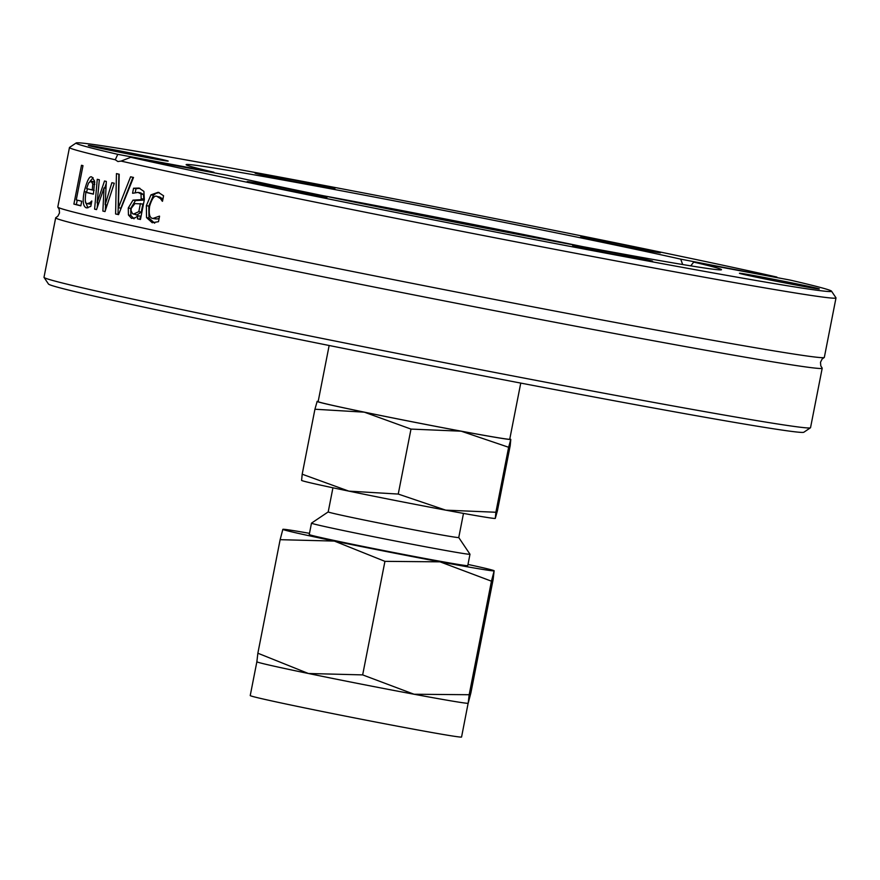 <?xml version="1.0" encoding="UTF-8"?>
<svg xmlns="http://www.w3.org/2000/svg" width="880" height="880" viewBox="0 0 880 880"><rect width="100%" height="100%" fill="white"/><g stroke="black" fill="none" stroke-linecap="round" stroke-linejoin="round"><path stroke-width="1.32" d="M822.206 368.203L810.535 427.691A390.577 6.688 -168.9 0 1 810.458 427.79A390.577 6.688 -168.9 0 1 520.047 377.311A390.577 6.688 -168.9 0 1 92.675 290.191A390.577 6.688 -168.9 0 1 44.033 277.42A390.577 6.688 -168.9 0 1 44 277.299L55.671 217.822A390.577 6.688 11.1 0 0 104.346 230.714A390.577 6.688 11.1 0 0 625.878 335.632A390.577 6.688 11.1 0 0 822.206 368.203A390.577 6.688 11.1 0 0 822.129 368.027L820.787 365.849L820.501 362.252L822.129 359.04L824.186 357.533A390.577 6.688 11.1 0 0 824.329 357.401L836 297.913A390.577 6.688 11.1 0 0 835.967 297.792L831.512 291.159A384.923 6.6 -168.9 0 1 557.942 244.057A384.923 6.6 -168.9 0 1 130.768 157.3L121.088 161.095A390.577 6.688 11.1 0 0 551.584 248.699A390.577 6.688 11.1 0 0 836 297.913M44.033 277.42L48.488 284.053A384.923 6.6 11.1 0 0 424.908 364.507A384.923 6.6 11.1 0 0 803.825 432.245L810.458 427.79M121.088 161.095L117.92 161.535L115.269 159.764L117.777 154.341A384.923 6.6 -168.9 0 1 76.175 142.967L69.542 147.422A390.577 6.688 11.1 0 0 69.465 147.521L57.794 207.009A390.577 6.688 11.1 0 0 57.871 207.185L59.213 209.363L59.499 212.96L57.871 216.172L55.814 217.679A390.577 6.688 11.1 0 0 55.671 217.822M130.768 157.3L226.919 175.197A272.778 4.675 11.1 0 0 527.263 236.159A272.778 4.675 11.1 0 0 721.501 269.687A272.778 4.675 11.1 0 0 693.704 262.108L789.855 280.016A384.923 6.6 -168.9 0 1 831.512 291.159M113.685 183.106A390.577 6.688 11.1 0 0 114.279 183.238L104.995 211.563A390.577 6.688 -168.9 0 1 102.872 211.068L104.049 187.858L96.525 209.605A390.577 6.688 -168.9 0 1 94.611 209.154L97.262 179.3A390.577 6.688 11.1 0 0 99.341 179.784L97.086 202.851L104.511 180.994A390.577 6.688 11.1 0 0 106.326 181.423L105.16 204.721L111.881 182.699A390.577 6.688 11.1 0 0 113.685 183.106M57.871 207.185A390.577 6.688 11.1 0 0 106.469 219.901A390.577 6.688 11.1 0 0 628.001 324.819A390.577 6.688 11.1 0 0 824.186 357.533M69.465 147.521A390.577 6.688 11.1 0 0 115.269 159.764M130.581 176.792A390.577 6.688 11.1 0 0 133.518 177.452L118.547 214.632A390.577 6.688 -168.9 0 1 115.599 213.972L116.446 173.613A390.577 6.688 11.1 0 0 119.196 174.24L118.426 207.735L130.581 176.792M134.013 218.834L130.867 215.446L130.702 208.45L135.432 200.607L143.627 200.112L143.803 199.166L143.462 194.502L140.591 192.852L138.149 192.39L132.737 193.27A390.577 6.688 -168.9 0 1 132.572 193.226L133.562 188.232L139.018 188.056L143.902 191.389L144.353 199.562L140.448 219.472A390.577 6.688 -168.9 0 1 137.423 218.812L138.028 215.732L135.377 217.745L131.571 218.383L128.436 214.995L128.271 207.999L133.001 200.145L141.174 199.65L141.02 194.04L138.006 192.368L140.305 192.797M80.817 205.843A390.577 6.688 -168.9 0 1 73.887 204.094L81.499 165.275A390.577 6.688 11.1 0 0 82.984 165.649L76.263 199.881A390.577 6.688 11.1 0 0 81.719 201.245L80.817 205.843M87.296 203.632L89.826 202.884L91.74 201.003A390.577 6.688 11.1 0 0 91.85 201.025L90.794 206.371L86.482 207.911C83.105 206.668 82.346 201.223 84.216 191.576C87.175 180.059 89.782 175.274 92.048 177.199L94.622 181.203L93.423 194.161A390.577 6.688 -168.9 0 1 85.855 192.335C84.799 200.86 85.283 204.622 87.296 203.632L91.289 203.907M160.446 198.572L162.932 199.034L159.764 196.999L157.289 196.548C154.605 194.92 152.042 198.187 149.6 206.349C148.577 214.236 149.71 218.262 152.999 218.438L159.379 216.15A390.577 6.688 11.1 0 0 159.566 216.183L158.488 221.694L152.218 222.728L146.531 217.591L146.355 205.645L150.986 194.843L158.191 192.28L163.57 195.767L162.492 201.278A390.577 6.688 -168.9 0 1 162.305 201.234L160.446 198.572L157.168 196.515L159.5 196.955M152.999 218.438L157.091 218.988L159.137 218.405M117.777 154.341L213.928 172.238A272.778 4.675 11.1 0 1 186.142 164.659A272.778 4.675 11.1 0 1 380.369 198.187A272.778 4.675 11.1 0 1 680.713 259.149L777.425 277.695M76.175 142.967A384.923 6.6 -168.9 0 1 355.938 191.488A384.923 6.6 -168.9 0 1 776.875 277.057M153.296 218.493L155.617 218.933M154.693 223.19L148.984 218.053L148.808 206.107L153.45 195.305L155.859 193.38L159.203 192.566M87.879 207.911L85.668 202.048M86.581 192.467L87.384 188.782M89.98 181.379L93.115 177.749M93.445 194.04A387.75 6.644 -168.9 0 1 88.308 192.797L85.855 192.335M89.826 202.884L91.421 203.181M87.516 203.665L89.848 204.105M94.776 182.644L91.146 181.192L88.583 182.985L86.592 188.595A390.577 6.688 11.1 0 0 92.279 189.97L92.785 183.964L91.058 181.181L93.412 181.621M92.785 183.964L94.809 184.338M92.279 189.97L94.16 190.322M104.709 187.979L106.216 183.557M97.218 207.603L97.625 202.95M105.347 210.485L105.622 204.809M94.611 209.154L96.558 209.517M97.086 202.851L98.747 203.159M104.049 187.858L105.974 188.221M102.872 211.068L105.028 211.475M105.16 204.721L107.107 205.084M80.85 205.689A387.75 6.644 -168.9 0 1 76.373 204.556L77.242 200.123M73.887 204.094L76.373 204.556M140.459 219.395A387.75 6.644 -168.9 0 1 139.865 219.274L140.47 216.183L138.028 215.732M135.256 192.445L135.993 188.683L139.964 188.298M141.273 212.091L142.857 204.006L134.926 203.599L131.252 208.296L131.021 210.595L132.528 213.708L135.949 214.533C135.784 215.589 137.555 214.775 141.273 212.091L138.82 211.64L140.415 203.555M133.507 214.082L138.82 211.64M141.174 199.65L143.627 200.112M133.001 200.145L135.432 200.607M133.562 188.232L135.993 188.683M128.436 214.995L130.867 215.446M137.423 218.812L139.865 219.274M118.426 207.735L120.857 208.186L132.858 177.628M118.58 214.544A387.75 6.644 -168.9 0 1 118.03 214.423L118.855 174.306M115.599 213.972L118.03 214.423M693.704 262.108L690.756 265.859M682.682 264.528L680.713 259.149M128.821 152.647A40.7 0.693 11.1 0 0 88.33 145.42A40.7 0.693 11.1 0 0 128.128 153.923A40.7 0.693 11.1 0 0 168.19 161.084A40.7 0.693 11.1 0 0 128.821 152.647M654.874 251.999A40.7 0.693 11.1 0 0 660.495 252.747A40.7 0.693 11.1 0 0 620.708 244.222A40.7 0.693 11.1 0 0 580.635 237.083A40.7 0.693 11.1 0 0 610.225 243.562A40.7 0.693 11.1 0 0 654.874 251.999M329.879 187.462A40.7 0.693 11.1 0 0 284.68 178.255A40.7 0.693 11.1 0 0 255.079 173.151A40.7 0.693 11.1 0 0 294.877 181.654A40.7 0.693 11.1 0 0 334.939 188.815A40.7 0.693 11.1 0 0 329.879 187.462M252.769 182.358A40.7 0.693 11.1 0 0 247.137 181.621A40.7 0.693 11.1 0 0 286.935 190.124A40.7 0.693 11.1 0 0 326.997 197.296A40.7 0.693 11.1 0 0 298.067 190.916A40.7 0.693 11.1 0 0 252.769 182.358M778.811 281.71A40.7 0.693 11.1 0 0 819.302 288.959A40.7 0.693 11.1 0 0 779.504 280.423A40.7 0.693 11.1 0 0 739.442 273.284A40.7 0.693 11.1 0 0 778.811 281.71M577.753 246.884A40.7 0.693 11.1 0 0 622.292 255.959A40.7 0.693 11.1 0 0 652.553 261.228A40.7 0.693 11.1 0 0 612.755 252.692A40.7 0.693 11.1 0 0 572.693 245.553A40.7 0.693 11.1 0 0 577.753 246.884M582.549 246.598A236.885 4.059 11.1 0 0 323.51 195.778M494.153 570.834L491.447 581.185L440.044 561.836A107.679 1.848 11.1 0 0 494.153 570.834A107.679 1.848 11.1 0 0 494.131 570.746L493.163 579.348L470.888 692.89L468.182 703.241L469.172 694.727L414.062 694.243A107.679 1.848 -168.9 0 1 308.407 673.497L362.659 674.894L414.062 694.243A107.679 1.848 -168.9 0 0 468.127 703.274L461.56 737.033A107.679 1.848 11.1 0 1 355.542 718.113A107.679 1.848 11.1 0 1 250.228 695.574L256.861 661.793M256.872 661.749L257.862 653.224L308.407 673.497A107.679 1.848 -168.9 0 1 256.905 661.826L256.828 661.76M280.137 539.682L282.854 529.331A107.679 1.848 11.1 0 0 334.389 541.079A107.679 1.848 11.1 0 0 440.044 561.836L384.934 561.352L334.389 541.079L280.137 539.682L257.862 653.224M384.934 561.352L362.659 674.894M491.447 581.185L469.172 694.727M309.496 533.335A107.679 1.848 11.1 0 0 282.898 529.309M494.131 570.746A107.679 1.848 11.1 0 0 467.984 564.432M311.487 523.149L309.254 534.534A80.762 1.386 11.1 0 0 388.234 551.441A80.762 1.386 11.1 0 0 467.753 565.631L469.986 554.246A80.762 1.386 11.1 0 0 469.975 554.224A80.762 1.386 11.1 0 1 390.467 540.056A80.762 1.386 11.1 0 1 311.487 523.149A80.762 1.386 11.1 0 1 311.509 523.127L328.207 511.907M332.937 487.795L328.207 511.918A66.517 1.144 11.1 0 0 393.261 525.844A66.517 1.144 11.1 0 0 458.755 537.537L469.975 554.224M495.231 518.419L495.264 518.419A98.703 1.694 -168.9 0 1 495.231 518.419A98.703 1.694 -168.9 0 1 445.698 510.147A98.703 1.694 -168.9 0 1 348.843 491.128A98.703 1.694 -168.9 0 1 301.653 480.447L301.554 480.37M301.609 480.348L302.192 474.21L348.843 491.128L398.244 494.065L445.698 510.147L495.88 512.248L495.297 518.397L497.464 510.565L510.213 445.588L510.796 439.439L508.629 447.271L461.186 431.189L410.993 429.088L364.331 412.17L314.93 409.233L317.163 401.368A98.703 1.694 11.1 0 0 317.097 401.401A98.703 1.694 11.1 0 0 364.331 412.17A98.703 1.694 11.1 0 0 461.186 431.189A98.703 1.694 11.1 0 0 510.796 439.439A98.703 1.694 11.1 0 0 510.752 439.351A98.703 1.694 11.1 0 0 509.795 438.977M302.192 474.21L314.93 409.233M398.244 494.065L410.993 429.088M495.88 512.248L508.629 447.271M318.186 401.379A98.703 1.694 11.1 0 0 317.163 401.368M520.751 383.097L509.74 439.219A97.625 1.672 -168.9 0 1 413.622 422.059A97.625 1.672 -168.9 0 1 318.142 401.632L329.153 345.499M150.986 194.843L153.45 195.305M146.355 205.645L148.808 206.107M146.531 217.591L148.984 218.053M84.216 191.576L86.669 192.027M133.749 214.126L135.949 214.533M141.02 194.04L143.462 194.502M141.361 198.715L143.803 199.166M128.271 207.999L130.702 208.45M458.755 537.537L463.485 513.403"/></g></svg>
